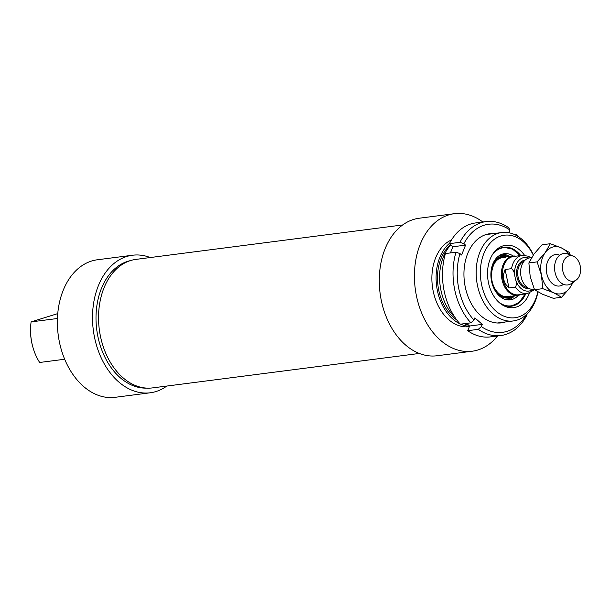 <?xml version="1.0" encoding="UTF-8"?>
<svg xmlns="http://www.w3.org/2000/svg" width="611" height="611" viewBox="0 0 611 611"><rect width="100%" height="100%" fill="white"/><g stroke="black" fill="none" stroke-linecap="round" stroke-linejoin="round"><path stroke-width="0.92" d="M57.442 318.499L31.108 321.898L57.762 313.596M33.017 347.644A44.58 31.146 -97.4 0 1 30.565 328.672L30.55 329.321A41.609 29.068 82.6 0 0 32.834 347.025L33.017 347.644A44.58 31.146 -97.4 0 0 39.662 362.476L64.667 359.245M30.565 328.672A44.58 31.146 -97.4 0 1 31.108 321.898M166.811 386.053A69.341 48.452 -97.4 0 1 150.26 392.781A69.341 48.452 -97.4 0 1 93.33 330.215A69.341 48.452 -97.4 0 1 132.503 255.238A69.341 48.452 -97.4 0 1 150.222 257.544M150.26 392.781L115.12 397.318A69.341 48.452 -97.4 0 1 58.19 334.752A69.341 48.452 -97.4 0 1 97.363 259.774L132.503 255.238M146.648 388.115A64.392 44.993 -97.4 0 1 96.759 329.772A64.392 44.993 -97.4 0 1 130.189 260.676M525.132 293.944A29.718 20.766 -97.4 0 1 511.094 306.248M520.282 255.619L512.369 248.99L503.479 247.302A29.718 20.766 -97.4 0 1 520.182 255.627M513.225 256.04A23.279 16.268 82.6 0 0 503.854 253.756A23.279 16.268 82.6 0 0 491.152 278.853A23.279 16.268 82.6 0 0 509.811 299.909A23.279 16.268 82.6 0 0 518.304 295.319M494.406 289.385A21.202 14.809 82.6 0 0 513.225 296.083A21.202 14.809 82.6 0 0 513.393 295.961M508.321 256.666A21.202 14.809 82.6 0 0 508.131 256.589A21.202 14.809 82.6 0 0 491.626 267.847M468.713 325.235A44.58 31.146 -97.4 0 1 464.169 323.693M454.867 317.254A44.58 31.146 -97.4 0 1 442.066 294.83A44.58 31.146 -97.4 0 1 439.622 275.867A44.58 31.146 -97.4 0 1 450.834 244.95M439.622 275.867L439.615 276.08A43.587 30.458 82.6 0 0 442.013 294.624L442.066 294.83M533.372 254.909A44.58 31.146 82.6 0 0 501.86 232.524A44.58 31.146 82.6 0 0 476.672 280.724A44.58 31.146 82.6 0 0 513.271 320.951A44.58 31.146 82.6 0 0 537.955 291.913M525.689 293.876A29.718 20.766 -97.4 0 1 511.369 306.21A29.718 20.766 -97.4 0 1 499.905 303.155M493.444 253.13A29.718 20.766 -97.4 0 1 503.762 247.264A29.718 20.766 -97.4 0 1 520.748 255.558M524.528 255.283A31.436 21.965 82.6 0 0 494.07 252.305A31.436 21.965 82.6 0 0 500.715 303.797A31.436 21.965 82.6 0 0 529.424 293.173M537.795 291.821A41.609 29.068 -97.4 0 1 495.544 310.762A41.609 29.068 -97.4 0 1 487.616 246.409A41.609 29.068 -97.4 0 1 533.266 255.054M456.807 319.973A42.594 29.763 -97.4 0 1 437.69 282.908A42.594 29.763 -97.4 0 1 450.628 244.767M469.492 326.282A44.58 31.146 -97.4 0 1 460.656 324.151M460.037 323.868A44.58 31.146 -97.4 0 1 436.613 285.895A44.58 31.146 -97.4 0 1 449.627 243.224M469.355 326.618L468.996 326.664A44.58 31.146 -97.4 0 1 433.13 290.874A44.58 31.146 -97.4 0 1 451.506 239.94M497.545 335.966A69.341 48.452 -97.4 0 1 472.166 351.226A69.341 48.452 -97.4 0 1 415.236 288.659A69.341 48.452 -97.4 0 1 454.408 213.682A69.341 48.452 -97.4 0 1 482.835 221.999M472.166 351.226L437.025 355.762A69.341 48.452 -97.4 0 1 380.088 293.196A69.341 48.452 -97.4 0 1 419.268 218.219L454.408 213.682M402.718 224.947L135.902 259.392A64.789 45.267 82.6 0 0 99.303 329.444A64.789 45.267 82.6 0 0 152.49 387.901L419.306 353.456M531.593 257.651L529.745 257.895A15.848 11.074 82.6 0 0 521.091 276.798A15.848 11.074 82.6 0 0 533.808 289.331L534.327 289.263M514.813 275.889L515.569 279.456C516.631 282.595 516.593 285.146 515.447 287.117L508.986 287.957L505.488 284.031L503.609 279.448L503.479 274.492L505.091 269.497L511.56 268.657C513.454 270.238 514.538 272.651 514.813 275.889A16.94 11.838 -97.4 0 1 528.775 258.079M508.986 287.957L505.091 269.497M530.928 257.743L528.194 256.185L522.382 255.345L513.53 256.49A19.315 13.495 82.6 0 0 502.983 279.533A19.315 13.495 82.6 0 0 518.472 294.808L527.331 293.662A19.315 13.495 82.6 0 1 515.447 287.117M515.967 256.177A19.812 13.847 82.6 0 0 512.858 256.078A19.812 13.847 82.6 0 0 502.036 279.708A19.812 13.847 82.6 0 0 517.929 295.373A19.812 13.847 82.6 0 0 520.916 294.494M573.156 256.131L567.741 254.031A15.848 11.074 82.6 0 0 563.701 253.512A15.848 11.074 82.6 0 0 555.048 272.414A15.848 11.074 82.6 0 0 567.764 284.947A15.848 11.074 82.6 0 0 571.537 283.42L576.242 280.006A12.877 8.997 82.6 0 0 580.45 267.328A12.877 8.997 82.6 0 0 573.156 256.131A12.877 8.997 82.6 0 0 562.846 271.07A12.877 8.997 82.6 0 0 576.242 280.006M559.722 255.199A15.848 11.074 82.6 0 0 546.784 273.484A15.848 11.074 82.6 0 0 563.479 284.329M568.826 254.451A23.776 16.612 82.6 0 0 561.249 247.822A23.776 16.612 82.6 0 0 545.226 252.603A23.776 16.612 82.6 0 0 541.445 275.072A23.776 16.612 82.6 0 0 553.688 292.768A23.776 16.612 82.6 0 0 569.712 287.987A23.776 16.612 82.6 0 0 572.476 282.733M550.32 243.713L542.087 244.774L533.976 254.054L528.882 262.944L530.195 276.523L534.526 289.721L542.438 294.219L553.375 298.328L561.608 297.267L553.688 292.768L542.759 288.652L541.445 275.072L537.115 261.882L545.226 252.603L550.32 243.713L561.249 247.822L569.169 252.32L570.284 255.016M573.393 282.068L569.712 287.987L561.608 297.267M527.331 293.662L534.526 289.721L542.759 288.652M528.882 262.944L537.115 261.882M450.444 252.923L452.896 246.76L465.551 245.133L461.611 255.016L459.961 253.565A13904.26 6193.57 -158.3 0 0 455.997 252.206L445.45 253.565A57.457 40.15 -97.4 0 0 460.335 324.189L470.882 322.829A13904.26 7783.3 -48.6 0 0 473.976 320.072L474.854 317.873L482.247 324.38L481.369 326.58A13904.26 7783.3 131.4 0 1 478.276 329.337L467.728 330.704L469.599 326.014L466.605 323.379M469.599 326.014L482.247 324.38M452.896 246.76L449.391 243.674L459.938 242.315A13904.26 6193.57 21.7 0 1 463.902 243.682L465.551 245.133M514.416 234.494L516.142 234.273A57.457 40.15 82.6 0 1 518.036 236.434M509.872 232.959L508.986 232.18L509.864 229.98A13904.26 7783.3 -48.6 0 0 508.749 227.766A57.457 40.15 82.6 0 0 486.15 221.572A57.457 40.15 82.6 0 0 459.938 242.315M449.391 243.674A57.457 40.15 -97.4 0 1 475.61 222.931L486.15 221.572M478.276 329.337A57.457 40.15 82.6 0 0 500.867 335.538L490.32 336.898A57.457 40.15 -97.4 0 1 467.728 330.704M455.997 252.206A57.457 40.15 82.6 0 0 470.882 322.829M463.902 243.682A54.486 38.073 -97.4 0 1 509.864 229.98M473.976 320.072A54.486 38.073 -97.4 0 1 459.961 253.565M526.422 314.558A54.486 38.073 -97.4 0 1 481.369 326.58M493.909 233.555A44.954 31.405 82.6 0 0 463.955 272.643A44.954 31.405 82.6 0 0 466.43 291.768A44.954 31.405 82.6 0 0 480.727 315.666A44.954 31.405 82.6 0 0 505.328 321.974M500.867 335.538A57.457 40.15 82.6 0 0 527.087 314.787M506.481 256.903A20.407 14.259 82.6 0 0 492.932 265.838A20.407 14.259 82.6 0 0 494.223 287.812A20.407 14.259 82.6 0 0 511.56 296.198M520.098 255.642A29.32 20.491 82.6 0 0 492.519 254.504M498.66 302.063A29.32 20.491 82.6 0 0 525.048 293.96M509.513 256.505A23.134 16.169 82.6 0 0 502.12 254.191M508.031 299.932A23.134 16.169 82.6 0 0 514.592 295.808M508.131 256.589L506.275 255.902A22.172 15.496 82.6 0 0 499.317 255.551M504.969 299.321A22.172 15.496 82.6 0 0 511.606 297.213L513.225 296.083M527.415 287.506A13.373 9.348 -97.4 0 1 518.09 276.905A13.373 9.348 -97.4 0 1 524.024 261.279M525.025 260.21A14.168 9.898 82.6 0 0 516.998 277.134A14.168 9.898 82.6 0 0 528.652 288.293M532.823 289.393A16.94 11.838 -97.4 0 1 515.569 279.456M522.382 255.345A19.315 13.495 82.6 0 0 511.56 268.657M505.274 257.414C497.056 257.262 492.443 263.066 491.427 274.843C491.427 280.518 492.848 285.543 495.689 289.912C499.951 295.877 504.808 297.908 510.261 296.007M511.094 306.241L519.258 302.353L525.223 293.937M501.86 232.524L485.905 234.586M513.271 320.951L497.323 323.005M507.206 296.763L517.929 295.373M502.135 257.46L512.858 256.078"/></g></svg>
